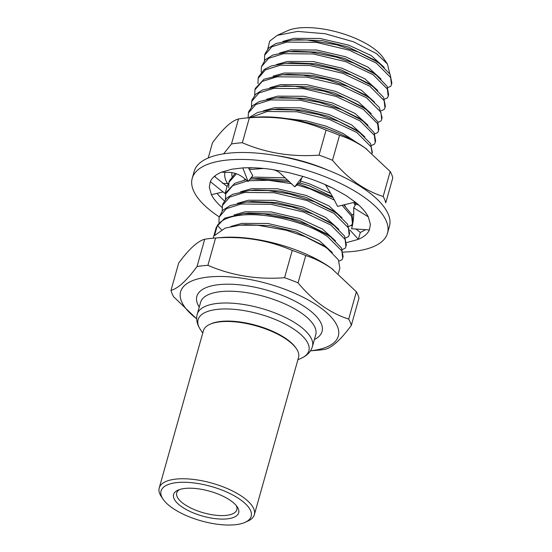 <?xml version="1.0" encoding="UTF-8"?>
<svg xmlns="http://www.w3.org/2000/svg" width="552" height="552" viewBox="0 0 552 552"><rect width="100%" height="100%" fill="white"/><g stroke="black" fill="none" stroke-linecap="round" stroke-linejoin="round"><path stroke-width="0.83" d="M366.914 149.261L366.169 148.723C357.627 142.713 348.747 138.235 339.535 135.295A93.619 35.825 -164.3 0 0 326.053 130.148C302.365 119.874 276.807 115.747 249.38 117.762A93.619 35.825 -164.3 0 0 246.792 117.942L255.466 117.231A81.917 31.347 -164.3 0 1 364.63 147.605A81.917 31.347 -164.3 0 1 365.348 148.122L390.181 171.506A93.619 35.825 -164.3 0 1 392.789 177.861L385.765 202.853A93.619 35.825 -164.3 0 0 383.157 196.491C374.014 193.586 365.134 189.108 356.523 183.064C348.022 176.888 340.018 169.291 332.511 160.28A93.619 35.825 -164.3 0 0 319.028 155.133C291.601 157.147 266.043 153.021 242.356 142.747A93.619 35.825 -164.3 0 0 231.481 143.962L223.615 153.822M227.624 183.74A71.491 27.358 15.7 0 1 225.016 172.293M246.792 117.942A93.619 35.825 -164.3 0 0 238.505 118.97C231.605 120.709 222.932 128.65 212.479 142.802L208.207 157.982M238.505 118.97L231.481 143.962M249.38 117.762L242.356 142.747M326.053 130.148L319.028 155.133M339.535 135.295L332.511 160.28M390.181 171.506L383.157 196.491M327.474 169.954A81.917 31.347 -164.3 0 0 276.421 155.602M215.004 175.853A81.917 31.347 -164.3 0 0 215.349 177.13M222.042 207.455A83.221 31.843 15.7 0 1 211.423 194.704L209.291 187.197L210.333 181.622A83.221 31.843 15.7 0 1 221.352 172.217L231.978 169.174L242.797 167.925A83.221 31.843 15.7 0 1 271.405 169.388L288.572 172.59L302.827 176.398A83.221 31.843 15.7 0 1 332.269 187.88L345.918 195.456L355.26 202.08L337.576 206.393L333.091 197.582L325.48 184.727M219.206 216.86A101.423 38.806 15.7 0 1 192.22 178.337L194.173 171.396A101.423 38.806 15.7 0 1 257.536 153.152A101.423 38.806 15.7 0 1 358.793 185.424A101.423 38.806 15.7 0 1 389.443 226.285L387.497 233.227A101.423 38.806 15.7 0 1 343.158 252.085M192.22 178.337A101.423 38.806 15.7 0 1 255.59 160.087A101.423 38.806 15.7 0 1 356.847 192.358A101.423 38.806 15.7 0 1 387.497 233.227M224.319 200.797A83.221 31.843 15.7 0 1 217.033 193.359M355.26 202.08A83.221 31.843 15.7 0 1 368.294 216.853L370.42 224.367L369.385 229.936A83.221 31.843 15.7 0 1 358.365 239.34L346.663 242.576M365.431 229.666A83.221 31.843 15.7 0 1 360.318 232.399L358.365 239.34L349.837 229.949M360.318 232.399L355.93 229.025M352.252 226.196L351.134 225.34M368.294 216.853L353.653 207.773L355.985 203.964L358.862 205.172M369.385 229.936L351.61 228.735C353.39 222.083 354.073 215.094 353.653 207.773M332.269 187.88L325.238 184.906M271.405 169.388L271.625 169.423C275.289 170.03 278.146 171.306 280.202 173.252L294.706 186.824L300.122 182.401L301.813 177.696M302.827 176.398L294.706 186.824M221.352 172.217L228.618 172.362C233.82 172.472 238.567 174.101 242.852 177.254L248.11 181.505L252.761 175.722L248.421 167.746M242.797 167.925L248.11 181.505M211.423 194.704L223.07 191.91M228.569 184.078L227.32 185.617L225.092 193.545L226.175 192.103M214.383 176.364L227.155 186.542M210.333 181.622L225.092 193.545M209.815 324.341L210.781 323.907A48.514 18.568 15.7 0 1 217.826 321.85A48.514 18.568 15.7 0 1 286.936 339.28A48.514 18.568 15.7 0 1 295.81 347.808L296.403 348.685A49.411 18.906 -164.3 0 0 216.984 322.251A49.411 18.906 -164.3 0 0 209.815 324.341A49.411 18.906 -164.3 0 0 203.426 330.682L159.211 487.968A49.411 18.906 15.7 0 1 172.776 479.536A49.411 18.906 15.7 0 1 227.314 488.568A49.411 18.906 15.7 0 1 254.348 514.706A49.411 18.906 15.7 0 1 247.958 521.047L245.136 522.323A46.81 17.912 -164.3 0 0 233.82 495.572A46.81 17.912 -164.3 0 0 173.915 482.993A46.81 17.912 -164.3 0 0 163.109 499.263A46.81 17.912 -164.3 0 0 238.347 524.303A46.81 17.912 -164.3 0 0 245.136 522.323M254.348 514.706L298.556 357.42A49.411 18.906 -164.3 0 0 296.403 348.685M179.497 489.562A31.209 11.944 -164.3 0 0 176.737 492.895A31.209 11.944 -164.3 0 0 193.807 509.399A31.209 11.944 -164.3 0 0 228.259 515.106A31.209 11.944 -164.3 0 0 236.822 509.779A31.209 11.944 -164.3 0 0 236.201 505.501M229.397 518.563A33.81 12.937 15.7 0 1 186.134 509.482A33.81 12.937 15.7 0 1 177.958 490.162A33.81 12.937 15.7 0 1 182.864 488.734A33.81 12.937 15.7 0 1 237.201 506.819A33.81 12.937 15.7 0 1 229.397 518.563M196.498 318.704L173.604 296.734A93.619 35.825 15.7 0 1 170.996 290.373L178.669 263.069C189.032 249.007 197.713 241.065 204.695 239.244A93.619 35.825 15.7 0 1 212.989 238.216L221.656 237.505A81.917 31.347 15.7 0 1 330.827 267.872A81.917 31.347 15.7 0 1 331.545 268.389L356.371 291.773A93.619 35.825 15.7 0 1 358.979 298.135L351.307 325.438C340.853 339.59 332.173 347.532 325.28 349.264A93.619 35.825 15.7 0 1 316.986 350.292L310.472 350.83M204.695 239.244L197.023 266.547A93.619 35.825 15.7 0 1 207.904 265.333L215.577 238.029C242.728 235.973 268.286 240.099 292.243 250.415L284.57 277.718A93.619 35.825 15.7 0 1 298.059 282.865L305.732 255.562C314.937 258.502 323.817 262.98 332.366 268.996L333.111 269.535M196.691 318.815A81.917 31.347 15.7 0 1 209.45 276.925A81.917 31.347 15.7 0 1 319.774 307.195A81.917 31.347 15.7 0 1 310.486 350.803M356.371 291.773L348.698 319.077A93.619 35.825 15.7 0 1 351.307 325.438M348.698 319.077C339.59 316.186 330.717 311.714 322.064 305.642C313.564 299.467 305.56 291.877 298.059 282.865M277.677 35.176L287.419 30.767A54.614 20.9 15.7 0 1 373.138 48.065A54.614 20.9 15.7 0 1 383.122 57.663L387.394 63.935L389.781 73.747M267.823 48.852L269.686 41.152L277.256 35.362L297.659 31.409L325.073 33.727L353.446 41.766L376.492 53.634L387.387 63.935M387.787 87.623L390.761 86.278L391.465 84.553L390.63 77.48L376.326 63.114L349.202 50.17L316.448 42.387L286.764 42.104L271.943 46.734L264.663 55.152L264.456 60.547M391.465 84.553L391.872 83.117L390.133 74.327L379.638 63.68L376.733 61.672L358.282 52.06L336.52 44.76L306.781 39.992L291.898 40.123L275.972 43.532L268.824 47.845L265.063 53.703L264.663 55.152M384.544 99.187L387.511 97.842L388.215 96.124L387.373 89.044L373.076 74.679L345.952 61.741L313.198 53.951L283.514 53.668L268.693 58.298L261.413 66.716L261.206 72.112M388.215 96.124L388.622 94.675L387.145 86.347L376.381 75.244L373.483 73.237L353.735 63.087L336.051 57.07L310.465 52.136L288.648 51.688L272.757 55.083L265.291 59.678L261.413 66.716M381.287 110.752L384.261 109.406L384.965 107.688L384.123 100.609L369.826 86.243L342.702 73.306L309.941 65.516L280.264 65.233L265.443 69.862L258.163 78.28L257.957 83.683M384.965 107.688L385.372 106.246L383.599 97.4L373.131 86.809L370.233 84.801L351.465 75.058L333.353 68.793L309.617 63.984L285.405 63.252L271.267 65.985L264.291 69.407L258.564 76.838L258.163 78.28M378.044 122.316L381.011 120.971L381.715 119.253L380.873 112.173L366.576 97.807L339.452 84.87L306.691 77.087L277.014 76.797L262.186 81.427L254.914 89.845L254.707 95.241M381.715 119.253L382.115 117.811L379.383 107.495L369.888 98.373L366.976 96.365L348.202 86.616L326.025 79.26L303.041 75.175L282.148 74.817L263.987 79.233L255.314 88.403L254.914 89.845M374.787 133.881L377.761 132.535L378.465 130.817L377.623 123.738L363.326 109.372L336.196 96.434L303.441 88.651L273.764 88.361L258.936 92.991L251.664 101.409L251.457 106.805M378.465 130.817L378.872 129.368L377.72 121.647L366.631 109.938L363.727 107.93L344.545 98.014L324.3 91.225L294.858 86.319L278.912 86.381L262.435 90.01L255.576 94.337L252.064 99.967L251.664 101.416M371.537 145.445L374.511 144.1L375.208 142.381L374.373 135.302L360.07 120.936L332.946 107.999L300.191 100.216L270.508 99.926L255.686 104.556L248.407 112.981L248.117 117.831M375.622 140.939L374.146 132.618L363.382 121.509L360.477 119.494L341.64 109.724L319.401 102.361L296.1 98.263L275.648 97.945L259.44 101.471L252.63 105.618L248.807 111.532L248.407 112.981M372.11 153.304L371.123 146.866L356.82 132.501L329.696 119.563L296.942 111.78L267.258 111.49L250.111 117.673M372.138 153.325L372.365 152.504L370.558 143.589L360.132 133.073L357.227 131.059L338.852 121.481L318.525 114.547L294.602 110.007L272.398 109.517L257.66 112.463L248.752 117.783M231.805 172.631L231.95 176.198M263.635 168.463L249.414 169.567M236.449 173.797L228.907 182.367L228.7 187.763M252.091 167.773L248.731 168.312M235.193 173.383L229.308 180.925L228.907 182.367M334.533 200.135L310.19 188.95L296.935 184.941M291.656 183.671L268.562 180.297L248.683 180.752M247.468 180.925L232.834 185.569L225.658 193.931L225.451 199.327M333.104 197.609L298.377 183.768M289.579 181.698L252.892 178.903L249.89 179.214M246.102 179.773L234.731 183.319L226.058 192.489L225.658 193.931M345.531 237.967L348.505 236.622L349.202 234.904L348.367 227.824L334.063 213.458L306.94 200.521L274.185 192.731L244.501 192.448L229.68 197.078L222.401 205.496L222.194 210.892M349.202 234.904L349.609 233.462L347.56 224.153L337.375 214.024L334.471 212.016L314.599 201.818L289.614 193.98L268.106 190.599L249.642 190.461L232.765 194.276L226.665 198.099L222.801 204.054L222.401 205.496M342.281 249.532L345.255 248.179L345.952 246.461L345.117 239.389L330.814 225.023L303.69 212.085L270.935 204.295L241.252 204.012L226.43 208.642L219.151 217.06L218.944 222.456M345.952 246.461L346.359 245.019L344.538 236.09L334.126 225.589L331.221 223.581L313.198 214.148L291.753 206.862L270.604 202.763L246.392 202.039L230.267 205.517L222.76 210.291L219.151 217.06M338.328 273.599L339.859 268.148L338.424 259.895L327.619 248.724L324.721 246.709L305.194 236.649L285.957 230.184L257.75 225.244L239.892 225.168L225.175 228.1L214.5 235.58L217.35 225.457C220.986 220.331 227.866 217.033 238.002 215.577C263.263 211.492 306.139 221.732 327.564 236.587L341.867 250.953L342.702 258.032L343.109 256.59L341.536 248.076L330.876 237.153L327.971 235.145L308.54 225.126L289.545 218.709L263.808 213.928L243.246 213.589L224.698 218.157L216.308 227.182L213.21 238.195M339.031 261.096L341.998 259.75L342.702 258.032M348.781 226.403L351.755 225.05L352.459 223.332L351.617 216.26L342.061 205.296M352.459 223.332L352.859 221.89L352.045 214.866L343.73 204.889M355.164 205.385L353.659 202.474M355.743 204.392L354.757 202.204M384.289 67.454L371.289 55.614L348.671 45.154L319.96 38.461L293.933 38.329L282.9 41.428M381.046 79.033L368.046 67.192L345.421 56.718L316.703 50.025L290.683 49.894L279.65 52.999M377.789 90.583L364.789 78.75L342.171 68.282L313.453 61.589L287.433 61.458L276.4 64.563M374.539 102.148L361.532 90.314L338.921 79.847L310.203 73.154L284.183 73.023L273.15 76.128M371.289 113.719L358.282 101.879L335.671 91.411L306.953 84.718L280.933 84.587L269.9 87.692M368.039 125.283L355.039 113.443L332.414 102.976L303.703 96.283L277.677 96.151L266.65 99.256M364.789 136.848L351.783 125.007L329.164 114.547L300.454 107.847L274.427 107.716L263.38 110.828M355.936 141.988L342.951 133.384L325.915 126.111L306.408 120.881L286.447 118.542M249.297 167.739L248.572 168.022M353.701 214.086L352.031 214.838M345.297 206.262L344.303 204.751M330.489 193.317L309.665 183.933L300.578 181.132M285.315 177.854L254.927 177.109L250.987 177.847M245.695 179.441L243.887 180.214M342.033 217.798L329.026 205.965L306.408 195.498L277.697 188.805L251.671 188.674L240.644 191.779M338.783 229.363L325.777 217.529L303.158 207.062L274.447 200.369L248.421 200.238L237.394 203.336M335.526 240.927L322.527 229.094L299.908 218.626L271.198 211.933L245.171 211.802L234.11 214.921M332.283 252.505L319.284 240.665L296.659 230.191L267.948 223.498L241.921 223.367L230.888 226.472M221.449 229.722L217.35 225.457M379.638 63.68L374.773 60.133L348.16 46.968L322.396 40.675L297.901 39.627L291.904 40.123M376.381 75.244L371.524 71.698L344.91 58.533L319.146 52.24L294.651 51.191L289.655 51.605M373.131 86.809L368.274 83.262L341.66 70.097L315.896 63.804L291.401 62.755L285.405 63.259M369.881 98.373L365.024 94.827L338.41 81.668L312.646 75.369L288.151 74.32L282.148 74.824M366.631 109.945L361.774 106.391L335.161 93.233L309.396 86.933L284.901 85.891L278.898 86.388M363.382 121.509L358.524 117.955L331.904 104.797L306.146 98.497L281.651 97.456L276.504 97.883M360.132 133.073L355.274 129.52L328.654 116.362L302.889 110.069L278.394 109.02L272.398 109.517M338.01 133.004L325.404 127.926L314.826 124.724M332.587 196.733L309.154 185.748L299.584 182.815M287.951 180.207L258.895 178.406L252.892 178.903M337.375 214.024L332.518 210.478L305.898 197.312L280.14 191.02L255.645 189.971L250.981 190.357M334.126 225.589L329.268 222.042L302.648 208.877L276.883 202.584L252.388 201.535L246.392 202.039M330.876 237.153L326.011 233.606L299.398 220.448L273.633 214.148L249.138 213.1L243.142 213.603M327.626 248.724L322.761 245.171L296.148 232.012L270.383 225.713L245.888 224.671L239.892 225.168M292.243 250.415A93.619 35.825 15.7 0 1 305.732 255.562M212.989 238.216A93.619 35.825 15.7 0 1 215.577 238.029M284.57 277.718C257.418 279.774 231.861 275.648 207.904 265.333M197.023 266.547C186.659 280.609 177.985 288.551 170.996 290.373M163.109 499.263L161.363 496.703A49.411 18.906 15.7 0 1 159.211 487.968M202.763 333.042L200.59 329.854A57.525 22.011 15.7 0 1 226.113 308.954A57.525 22.011 15.7 0 1 295.824 330.524A57.525 22.011 15.7 0 1 301.406 358.193L304.117 356.778C308.471 354.115 311.238 350.699 312.425 346.525A59.816 22.887 -164.3 0 0 298.88 325.432A59.816 22.887 -164.3 0 0 237.739 303.697A59.816 22.887 -164.3 0 0 197.264 314.15L200.583 302.358A59.816 22.887 -164.3 0 1 241.052 291.898A59.816 22.887 -164.3 0 1 302.199 313.633A59.816 22.887 -164.3 0 1 315.744 334.726L312.425 346.525M199.244 307.119A65.012 24.874 15.7 0 1 229.218 284.211A65.012 24.874 15.7 0 1 307.326 308.582A65.012 24.874 15.7 0 1 314.405 339.487M228.97 183.457C223.877 183.63 221.745 183.436 222.573 182.885M297.894 359.78L301.406 358.193M375.208 142.381L375.615 140.939M200.59 329.854L199.017 327.232C196.684 322.692 196.098 318.338 197.264 314.15"/></g></svg>
